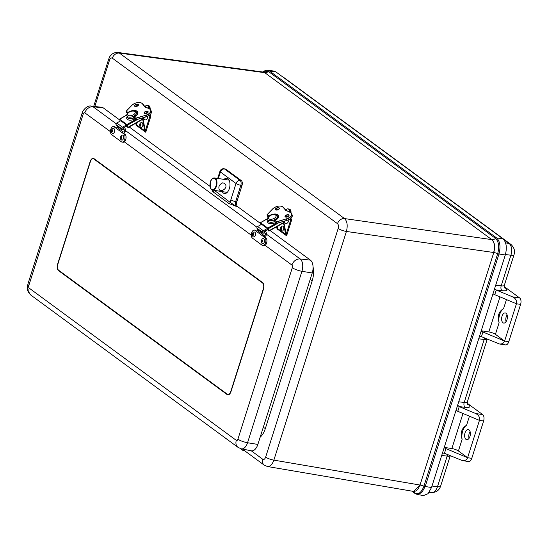 <?xml version="1.0" encoding="UTF-8"?>
<svg xmlns="http://www.w3.org/2000/svg" width="548" height="548" viewBox="0 0 548 548"><rect width="100%" height="100%" fill="white"/><g stroke="black" fill="none" stroke-linecap="round" stroke-linejoin="round"><path stroke-width="0.82" d="M411.808 491.118L415.096 493.536A1.507 1.212 -53.7 0 1 414.726 493.008C418.405 494.899 421.474 492.611 423.94 486.145A4.631 1.069 17.6 0 0 420.028 485.035L413.658 491.433A4.631 3.72 -53.7 0 1 414.726 493.008L412.267 491.2M415.528 493.714L417.247 494.467L421.748 492.645L425.207 486.508A1.507 0.349 -162.4 0 1 423.94 486.145L497.7 253.628C499.488 246.669 498.755 241.586 495.502 238.38A4.631 3.72 -53.7 0 1 491.933 239.64C494.686 242.346 495.303 246.634 493.789 252.512L420.028 485.035L273.863 460.135A6.336 1.459 -162.4 0 1 265.657 457.114C264.883 459.128 263.924 459.841 262.773 459.258L251.244 450.778M267.362 466.506L267.465 466.526C270.13 466.677 272.26 464.54 273.863 460.135L346.405 231.462L493.789 252.512A4.631 1.069 17.6 0 1 497.7 253.628A1.507 0.349 17.6 0 0 498.968 253.991C500.851 246.689 500.077 241.353 496.652 237.969A1.507 1.212 -53.7 0 0 495.502 238.38L268.356 71.425L262.903 72.007M415.096 493.536L417.247 494.467L423.488 495.556L428.036 493.714L431.529 487.515L505.29 254.991C507.195 247.6 506.414 242.202 502.954 238.805L275.808 71.843L273.918 71.062L267.609 70.233M413.589 491.385L413.514 491.412C416.185 491.563 418.309 489.426 419.891 485.014M493.652 252.491C495.152 246.621 494.536 242.332 491.796 239.62L344.548 218.59L119.389 53.094L117.779 52.457M502.954 238.805L496.652 237.969L269.506 71.014A1.507 1.212 -53.7 0 0 268.356 71.425A4.631 3.72 -53.7 0 1 264.787 72.685L263.15 72.041L117.882 52.464C116.758 52.026 114.888 52.519 112.265 53.951C108.908 57.211 109.826 56.704 108.668 59.205L93.701 106.387M260.142 437.215C262.362 435.276 264.088 432.399 265.335 428.577A6.288 1.452 17.6 0 0 263.252 427.419M265.335 428.577L312.216 280.788A6.288 1.452 17.6 0 0 310.134 279.631M413.507 491.405L267.465 466.526L264.266 465.163A6.336 5.096 -53.7 0 1 262.773 459.258M338.191 228.441A6.336 1.459 -162.4 0 0 346.405 231.462C347.877 225.584 347.254 221.296 344.548 218.59A6.336 5.096 -53.7 0 0 337.506 223.673C338.52 224.68 338.753 226.269 338.191 228.441L265.657 457.114M457.669 405.116L459.094 406.568L465.129 407.328A11.316 2.61 17.6 0 0 468.362 404.671L467.3 403.89M444.257 447.394L451.853 448.552A5.028 1.158 17.6 0 1 458.423 450.963L467.608 457.71C466.738 459.882 464.999 460.847 462.375 460.594L444.455 453.285A5.028 1.158 17.6 0 1 444.291 453.223L442.476 453.011M492.988 293.776A5.028 1.158 17.6 0 0 494.769 294.68L496.248 290.015L512.661 296.893C515.757 298.509 517.017 300.804 516.442 303.763L504.598 341.082C503.735 343.26 501.995 344.219 499.365 343.966L481.452 336.664A5.028 1.158 17.6 0 1 481.288 336.595L479.473 336.39M494.666 288.488L496.091 289.947L502.126 290.7A11.316 2.61 17.6 0 0 505.359 288.049L504.29 287.262M494.769 294.68L516.442 303.763L520.6 304.4A5.028 2.754 -81.3 0 0 519.675 297.961L504.16 286.556M467.163 403.184L482.678 414.589L475.664 413.514L459.251 406.637A5.028 1.158 -162.4 0 1 459.094 406.568M499.365 343.966L505.592 344.918A5.028 2.754 -81.3 0 0 508.763 341.719L504.598 341.082L495.419 334.335L499.105 322.717A10.063 5.507 98.7 0 1 503.571 308.634L506.448 299.571M499.105 322.717C497.166 316.223 498.653 311.531 503.571 308.634M507.092 314.949A5.131 2.808 -81.3 0 0 506.201 316.826A5.131 2.808 -81.3 0 0 506.064 321.676M502.043 316.189A5.131 2.808 98.7 0 1 505.277 312.922A5.131 2.808 98.7 0 1 505.777 313.093A5.131 2.808 98.7 0 1 507.195 318.888A5.131 2.808 98.7 0 1 503.728 323.073A5.131 2.808 98.7 0 1 502.043 316.189M504.598 341.082L482.932 331.999A5.028 1.158 -162.4 0 1 481.151 331.095M520.6 304.4L508.763 341.719M495.419 334.335A5.028 1.158 17.6 0 0 488.85 331.93L481.254 330.773M466.574 425.262A10.063 5.507 -81.3 0 0 462.108 439.338C460.169 432.852 461.656 428.159 466.574 425.262L469.451 416.199M470.095 431.577A5.131 2.808 -81.3 0 0 469.211 433.454A5.131 2.808 -81.3 0 0 469.074 438.304M465.047 432.817A5.131 2.808 98.7 0 1 468.28 429.55A5.131 2.808 98.7 0 1 470.28 435.044A5.131 2.808 98.7 0 1 466.732 439.695A5.131 2.808 98.7 0 1 465.047 432.817M475.664 413.514C478.76 415.137 480.021 417.425 479.445 420.385L483.603 421.022A5.028 2.754 -81.3 0 0 482.678 414.589M462.375 460.594L468.602 461.546A5.028 2.754 -81.3 0 0 471.766 458.34L467.608 457.71L479.445 420.385L457.772 411.301L459.251 406.637M471.766 458.34L483.603 421.022M467.608 457.71L445.935 448.62A5.028 1.158 -162.4 0 1 444.154 447.723M455.991 410.404A5.028 1.158 17.6 0 0 457.772 411.301M245.449 449.648A2.514 2.021 -53.7 0 1 242.572 450.182A2.514 2.021 -53.7 0 1 241.874 448.949M243.833 449.333A1.26 1.014 -53.7 0 1 243.49 449.264A1.26 1.014 -53.7 0 0 243.833 449.333M263.533 289.002L230.975 391.635A5.028 2.754 98.7 0 1 227.81 394.834A5.028 2.754 98.7 0 1 227.084 394.526L58.533 270.637A5.028 2.754 98.7 0 1 57.602 264.198L90.16 161.571A5.028 2.754 98.7 0 1 93.324 158.365A5.028 2.754 98.7 0 1 94.044 158.673L262.602 282.569A5.028 2.754 98.7 0 1 263.533 289.002M228.913 203.493L236.352 206.432L230.29 202.479A1.26 1.014 -53.7 0 1 228.913 203.493L212.836 191.677A1.26 1.014 -53.7 0 0 214.206 190.663L213.528 189.649M212.473 190.067L212.836 191.677M224.07 179.381A7.72 4.226 98.7 0 1 226.899 178.258A7.72 4.226 98.7 0 1 229.824 186.512A7.72 4.226 98.7 0 1 224.577 193.519A7.72 4.226 98.7 0 1 223.372 193.033A7.72 4.226 98.7 0 1 222.207 191.601M236.846 201.753C236.284 203.952 236.51 205.562 237.537 206.575L236.352 206.432C235.263 205.404 235.03 203.801 235.661 201.609L240.839 185.272A3.774 0.87 -162.4 0 1 236.024 183.491L230.845 199.821A3.774 0.87 17.6 0 0 235.661 201.609L236.846 201.753L242.024 185.423C242.586 183.224 242.36 181.614 241.332 180.6L225.673 169.092L223.906 168.736A3.774 3.774 0 0 0 219.94 171.353A3.774 0.87 -162.4 0 0 220.412 172.017L236.024 183.491A3.774 3.035 -53.7 0 1 240.14 180.45L224.536 168.976A3.774 3.035 126.3 0 0 220.412 172.017L218.351 178.532M103.298 107.908L93.071 106.757A9.631 5.275 -81.3 0 0 91.571 106.154L101.729 107.278A10.063 5.507 98.7 0 1 103.298 107.908L119.676 119.944M129.205 126.951L210 186.334M237.537 206.575L260.547 223.481M270.068 230.489L310.38 260.115A10.063 5.507 98.7 0 1 312.237 272.986L257.855 444.428A10.063 5.507 98.7 0 1 251.395 450.805L241.367 448.846A9.631 5.275 -81.3 0 0 247.552 442.736L301.934 271.294A9.631 5.275 -81.3 0 0 300.16 258.971L266.534 234.256M228.811 179.689A7.542 4.131 -81.3 0 0 228.413 180.018M226.543 192.286A7.542 4.131 -81.3 0 0 226.824 192.725M93.927 159.05L262.485 282.939A4.631 2.535 98.7 0 1 263.341 288.858L230.783 391.491A4.631 2.535 98.7 0 1 227.865 394.437A4.631 2.535 98.7 0 1 227.208 394.156L58.65 270.26A4.631 2.535 98.7 0 1 57.793 264.341L90.352 161.708A4.631 2.535 98.7 0 1 93.263 158.762A4.631 2.535 98.7 0 1 93.927 159.05L94.715 159.167M115.936 127.52L114.107 126.787L122.314 132.815A1.007 0.808 -53.7 0 1 123.252 132.006A1.26 1.014 126.3 0 0 124.43 130.013L123.773 129.068A1.158 0.932 -53.7 0 1 123.951 127.958A0.575 0.466 -53.7 0 1 124.8 127.903L125.519 129.472A2.514 2.021 -53.7 0 1 123.547 133.116M123.903 133.986L122.314 132.815L124.944 134.144A4.226 2.315 98.7 0 1 125.876 138.993A4.226 2.315 98.7 0 1 123.06 142.247L122.019 142.09A4.226 2.315 -81.3 0 0 124.834 138.836A4.226 2.315 -81.3 0 0 123.903 133.986L124.944 134.144M115.148 126.944A4.226 2.315 -81.3 0 0 114.539 126.684L113.498 126.526A4.226 2.315 -81.3 0 0 110.682 129.78A4.226 2.315 -81.3 0 0 111.614 134.63L121.416 141.829A4.226 2.315 -81.3 0 0 122.019 142.09M117.676 126.567A1.26 1.014 -53.7 0 1 116.628 127.136A1.007 0.808 126.3 0 0 115.69 127.951M122.896 128.424L123.773 129.068M116.628 127.136L123.252 132.006M114.107 126.787A4.226 2.315 -81.3 0 0 113.498 126.526M112.717 133.438L112.258 133.185C110.662 131.595 111.696 128.033 113.47 128.492A2.514 1.377 98.7 0 1 113.984 128.657A2.514 1.377 98.7 0 1 114.505 131.671A2.514 1.377 98.7 0 1 112.717 133.438A2.514 1.377 98.7 0 1 112.504 133.322M112.388 130.246A0.63 0.343 98.7 0 1 112.018 131.41A0.63 0.343 98.7 0 1 112.388 130.246M122.499 135.13A2.514 1.377 98.7 0 1 123.184 135.452A2.514 1.377 98.7 0 1 123.485 138.486A2.514 1.377 98.7 0 1 121.745 140.076L120.985 139.548C119.95 139.343 120.533 134.472 122.499 135.13M121.464 136.925A0.63 0.343 98.7 0 1 121.005 138.007A0.63 0.343 98.7 0 1 121.464 136.925M256.8 231.057L254.971 230.324L263.177 236.359A1.007 0.808 -53.7 0 1 264.115 235.544A1.26 1.014 126.3 0 0 265.294 233.551L264.643 232.605A1.158 0.932 -53.7 0 1 264.814 231.496A0.575 0.466 -53.7 0 1 265.67 231.441L266.383 233.01A2.514 2.021 -53.7 0 1 264.417 236.661M264.766 237.524L263.177 236.359L264.218 236.517L265.807 237.681A4.226 2.315 98.7 0 1 266.739 242.531A4.226 2.315 98.7 0 1 263.924 245.785L262.882 245.627A4.226 2.315 -81.3 0 0 265.698 242.374A4.226 2.315 -81.3 0 0 264.766 237.524L265.807 237.681M256.012 230.482A4.226 2.315 -81.3 0 0 255.402 230.222L254.361 230.064A4.226 2.315 -81.3 0 0 251.546 233.318A4.226 2.315 -81.3 0 0 252.484 238.168L262.28 245.367A4.226 2.315 -81.3 0 0 262.882 245.627M258.546 230.105A1.26 1.014 -53.7 0 1 257.498 230.674A1.007 0.808 126.3 0 0 256.56 231.489M263.766 231.962L264.643 232.605M257.498 230.674L264.115 235.544M254.971 230.324A4.226 2.315 -81.3 0 0 254.361 230.064M253.58 236.976L253.121 236.729C251.525 235.133 252.56 231.571 254.334 232.03A2.514 1.377 98.7 0 1 254.847 232.194A2.514 1.377 98.7 0 1 255.375 235.215A2.514 1.377 98.7 0 1 253.58 236.976A2.514 1.377 98.7 0 1 253.368 236.859M253.251 233.784A0.63 0.343 98.7 0 1 252.881 234.948A0.63 0.343 98.7 0 1 253.251 233.784M263.369 238.668A2.514 1.377 98.7 0 1 264.047 238.99A2.514 1.377 98.7 0 1 264.348 242.024A2.514 1.377 98.7 0 1 262.615 243.613L261.848 243.086C260.821 242.88 261.403 238.01 263.369 238.668M262.328 240.462A0.63 0.343 98.7 0 1 261.876 241.552A0.63 0.343 98.7 0 1 262.328 240.462M133.815 117.998A5.028 2.61 161.1 0 1 133.548 118.108L133 116.505A5.028 2.61 -18.9 0 0 134.979 115.388L135.274 116.251M135.808 119.457L126.883 124.512L119.635 119.183L126.78 115.135M134.979 115.388L134.986 115.402A5.028 2.61 -18.9 0 0 136.411 112.607C135.472 111.292 134.692 110.737 134.075 110.936L132.089 110.956C127.985 112.196 126.252 113.833 126.896 115.875A5.028 2.61 -18.9 0 0 133.006 116.519M120.087 121.135L119.635 119.183M126.465 124.965L120.745 120.759L116.765 123.012A1.26 1.014 126.3 0 0 116.066 124.622L116.416 125.643L122.136 129.842L121.786 128.828A1.26 1.014 -53.7 0 1 122.485 127.218L126.465 124.965L126.814 125.978L123.677 127.759M126.533 126.143L128.054 127.595L127.335 125.211L137.801 119.286M126.883 124.512L127.335 125.211M134.13 115.957L134.863 116.498M122.999 128.143L123.184 129.253L122.136 129.842M144.213 105.867L144.172 105.743A23.859 12.378 -18.9 0 0 141.939 103.277L141.713 103.209A23.653 12.275 161.1 0 1 143.932 105.668L141.891 103.209C138.665 101.825 135.294 102.544 131.773 105.374L131.76 105.463M143.932 105.668A7.747 4.021 -18.9 0 0 146.535 107.579L146.72 107.634A23.859 12.378 -18.9 0 1 150.125 109.299M137.315 122.355L136.418 124.807L144.706 130.746M145.056 130.698L142.925 118.498L145.501 131.671L145.323 130.698L149.933 116.169L148.686 115.724M137.178 125.985L145.576 132.15L145.501 131.671M145.186 131.664L145.576 132.15L145.186 131.664M135.767 123.232L136.603 125.684L145.823 132.034A2.014 0.466 -162.4 0 1 145.823 132.027L150.885 116.066A2.014 0.466 17.6 0 0 150.755 115.813M136.116 124.992L135.904 123.903M148.727 108.415A4.021 2.206 -81.3 0 0 147.076 105.326A4.021 2.206 -81.3 0 0 145.35 106.264L144.932 106.812M143.48 117.628A2.014 1.617 126.3 0 0 144.008 119.32L144.487 119.669A2.014 1.617 126.3 0 0 146.302 119.635A2.014 1.617 126.3 0 0 147.433 117.868A2.014 1.617 126.3 0 0 147.015 116.553M144.165 117.43A2.014 1.617 126.3 0 0 144.487 119.669M146.727 112.792A2.514 1.377 98.7 0 1 145.919 113.518M142.672 125.958A2.514 1.377 98.7 0 1 140.939 127.52C138.432 125.492 140.055 122.252 141.692 122.581A2.514 1.377 98.7 0 1 142.672 125.958M140.124 124.691A0.63 0.343 98.7 0 1 140.726 125.136A0.63 0.343 98.7 0 1 140.124 124.691M274.678 221.536A5.028 2.61 161.1 0 1 274.418 221.645L273.863 220.043A5.028 2.61 -18.9 0 0 275.843 218.926L276.137 219.789M276.671 222.995L267.746 228.05L260.499 222.721L267.65 218.673M275.843 218.926L275.85 218.94A5.028 2.61 -18.9 0 0 277.274 216.145C276.336 214.83 275.555 214.275 274.945 214.474L272.959 214.494C268.849 215.734 267.123 217.371 267.76 219.412A5.028 2.61 -18.9 0 0 273.87 220.056M260.951 224.673L260.499 222.721M267.328 228.502L261.608 224.303L257.629 226.55A1.26 1.014 126.3 0 0 256.93 228.16L257.279 229.18L262.999 233.386L262.65 232.366A1.26 1.014 -53.7 0 1 263.348 230.756L267.328 228.502L267.677 229.523L264.54 231.297M267.397 229.681L268.924 231.14L268.205 228.749L278.672 222.824M267.746 228.05L268.205 228.749M274.993 219.495L275.726 220.036M263.869 231.681L264.047 232.79L262.999 233.386M285.083 209.405L285.035 209.281A23.859 12.378 -18.9 0 0 282.802 206.815A6.288 3.261 -18.9 0 0 281.556 206.26M284.802 209.213L282.583 206.747A23.653 12.275 161.1 0 1 284.802 209.213A7.747 4.021 -18.9 0 0 287.399 211.124L287.59 211.172A23.859 12.378 -18.9 0 1 290.988 212.836M278.179 225.892L277.281 228.352L285.57 234.284M285.919 234.236L283.789 222.036L286.371 235.208L286.193 234.236L290.796 219.707L289.556 219.269M278.048 229.523L286.44 235.695L286.371 235.208M286.049 235.202L286.44 235.695L286.049 235.202M276.781 227.516L277.466 229.222L286.686 235.572L291.755 219.611A2.014 0.466 17.6 0 0 291.625 219.358M276.98 228.53L276.767 227.441M289.591 211.953A4.021 2.206 -81.3 0 0 287.94 208.863A4.021 2.206 -81.3 0 0 286.22 209.802L285.803 210.35M284.35 221.166A2.014 1.617 126.3 0 0 284.871 222.858L285.35 223.207A2.014 1.617 126.3 0 0 287.166 223.18A2.014 1.617 126.3 0 0 288.303 221.406A2.014 1.617 126.3 0 0 287.878 220.091M285.029 220.967A2.014 1.617 126.3 0 0 285.35 223.207M287.597 216.33A2.514 1.377 98.7 0 1 286.782 217.063M283.535 229.496A2.514 1.377 98.7 0 1 281.802 231.057C279.295 229.03 280.919 225.79 282.556 226.119A2.514 1.377 98.7 0 1 283.535 229.496M280.987 228.228A0.63 0.343 98.7 0 1 281.59 228.674A0.63 0.343 98.7 0 1 280.987 228.228M222.858 182.765L224.214 183.361C229.187 186.656 222.372 192.458 219.371 189.937C218.104 186.813 219.262 184.423 222.858 182.765M263.232 72.055L264.787 72.685L491.796 239.62M431.529 487.515L425.207 486.508L498.968 253.991L505.29 254.991M275.808 71.843L269.506 71.014L267.191 70.199L265.239 70.507L262.848 72M312.216 280.788C313.668 275.993 313.949 271.37 313.059 266.917M94.811 106.511L109.47 60.321C110.237 58.307 111.196 57.588 112.347 58.177L337.506 223.673M109.47 60.321A6.336 1.459 -162.4 0 1 108.668 59.205M112.347 58.177A6.336 5.096 -53.7 0 1 119.389 53.094L264.643 72.665M467.533 404.397A3.774 3.035 126.3 0 0 468.362 404.671M467.239 404.212L467.636 404.54L467.3 402.026A7.542 1.74 -162.4 0 1 464.197 402.465A3.774 2.295 -82.9 0 0 465.129 407.328M478.705 338.801L484.179 339.486L464.197 402.465L458.724 401.78M447.874 454.724A3.774 2.295 -82.9 0 0 447.182 456.114A7.542 1.74 17.6 0 0 450.264 455.724M441.709 455.429L447.182 456.114L437.468 486.727L431.995 486.042M440.571 486.288A7.542 1.74 -162.4 0 1 437.468 486.727A9.028 4.946 98.7 0 1 432.036 492.501C436.297 492.399 439.147 490.33 440.571 486.288L450.271 455.724M504.016 239.832L509.236 243.675A9.028 4.946 98.7 0 1 510.907 255.224L501.194 285.844L495.721 285.159M502.126 290.7A3.774 2.295 -82.9 0 1 501.194 285.844A7.542 1.74 -162.4 0 0 504.297 285.398L514.01 254.786A7.542 1.74 17.6 0 1 510.907 255.224L505.427 254.539M484.864 338.095A3.774 2.295 -82.9 0 0 484.179 339.486A7.542 1.74 17.6 0 0 487.261 339.096L467.3 402.026M504.53 287.775A3.774 3.035 126.3 0 0 505.359 288.049M519.675 297.961L512.661 296.893M481.452 336.664L482.932 331.999M499.975 296.858L488.85 331.93M444.455 453.285L445.935 448.62M458.423 450.963L462.108 439.338M462.978 413.487L451.853 448.552M283.186 77.268A7.542 6.069 -53.7 0 1 284.357 77.905L282.884 77.042M505.537 242.757L509.236 243.675A7.542 6.069 -53.7 0 1 511.01 244.497L284.357 77.905M58.533 270.637L59.321 270.753M227.084 394.526L228.585 394.759M230.845 199.821L230.29 202.479L214.378 190.368M242.024 185.423L240.839 185.272A3.774 1.925 -82.9 0 0 240.14 180.45L241.332 180.6M225.673 169.092L224.536 168.976A3.774 2.137 -84.3 0 0 223.906 168.736M256.998 227.249L125.67 130.719M116.135 123.711L93.071 106.757A7.542 6.069 -53.7 0 0 84.83 112.833L110.491 131.691M310.38 260.115L300.16 258.971A7.542 6.069 -53.7 0 0 291.913 265.047A2.096 1.144 98.7 0 1 292.303 267.725A7.542 1.74 17.6 0 0 301.934 271.294L312.237 272.986M91.571 106.154C86.426 104.565 81.494 112.744 82.262 112.71A7.542 1.74 17.6 0 0 83.214 114.039A2.096 1.144 98.7 0 1 84.83 112.833M82.262 112.71L27.88 284.152A7.542 1.74 17.6 0 0 28.832 285.481L83.214 114.039M124.307 141.85L251.354 235.229M265.17 245.388L291.913 265.047M27.88 284.152C27.516 287.926 25.783 289.913 30.989 295.187A7.542 6.069 -53.7 0 1 29.215 288.159A2.096 1.144 98.7 0 1 28.832 285.481M241.367 448.846L238.072 447.401A7.542 6.069 -53.7 0 1 236.298 440.366L29.215 288.159M292.303 267.725L237.921 439.16A7.542 1.74 17.6 0 0 247.552 442.736L257.855 444.428M237.921 439.16A2.096 1.144 98.7 0 1 236.298 440.366M263.067 283.028L262.485 282.939M123.115 129.047L124.43 130.013M111.902 131.78A1.028 0.562 98.7 0 1 111.929 130.04A1.028 0.562 98.7 0 1 112.778 130.664A1.028 0.562 98.7 0 1 111.902 131.78M120.861 138.356A1.028 0.562 98.7 0 1 121.04 136.589A1.028 0.562 98.7 0 1 121.8 137.452A1.028 0.562 98.7 0 1 120.861 138.356M263.978 232.585L265.294 233.551M252.765 235.318A1.028 0.562 98.7 0 1 252.792 233.578A1.028 0.562 98.7 0 1 253.649 234.202A1.028 0.562 98.7 0 1 252.765 235.318M261.725 241.894A1.028 0.562 98.7 0 1 261.903 240.127A1.028 0.562 98.7 0 1 262.67 240.99A1.028 0.562 98.7 0 1 261.725 241.894M136.411 112.607L136.952 114.183A5.028 2.61 161.1 0 1 137.027 114.724M133.548 118.094A5.028 2.61 161.1 0 1 127.437 117.45L126.896 115.875M127.157 116.621A6.035 3.13 -18.9 0 0 128.122 119.841A6.035 3.13 -18.9 0 0 134.096 119.361A6.035 3.13 -18.9 0 0 135.068 118.916M137.575 113.84A6.035 3.13 -18.9 0 0 136.671 113.361M129.451 112.011A4.021 2.089 161.1 0 1 134.472 111.374A4.021 2.089 161.1 0 1 134.041 114.354A4.021 2.089 161.1 0 1 128.28 115.477A4.021 2.089 161.1 0 1 129.451 112.011M142.631 119.026L128.047 127.287M122.485 127.218L116.765 123.012M121.786 128.828L116.066 124.622M144.884 113.559A1.884 0.98 161.1 0 1 144.419 113.155A1.884 0.98 161.1 0 1 145.583 111.737A1.884 0.98 161.1 0 1 147.768 111.655A1.884 0.98 161.1 0 1 147.981 111.929A1.884 0.98 161.1 0 1 147.864 112.539M147.885 111.395A2.089 1.082 -18.9 0 0 144.412 112.237A2.089 1.082 -18.9 0 0 146.138 113.505A2.089 1.082 -18.9 0 0 147.885 111.395M146.535 107.579A23.653 12.275 161.1 0 1 150.029 109.319A6.083 3.158 161.1 0 1 145.467 115.347L135.774 118.169L133.328 116.368M128.239 112.628L126.266 111.176L131.863 105.346A6.083 3.158 161.1 0 1 141.713 103.209M133.863 116.108L134.972 116.477A6.487 3.363 -18.9 0 0 137.096 111.237A6.487 3.363 -18.9 0 0 128.766 111.908L128.677 112.299M138.254 104.312A2.089 1.082 -18.9 0 0 134.781 105.154A2.089 1.082 -18.9 0 0 136.507 106.428A2.089 1.082 -18.9 0 0 138.254 104.312M147.686 112.662A1.884 0.98 -18.9 0 0 145.097 113.546M135.253 106.483A1.884 0.98 161.1 0 1 134.781 106.072A1.884 0.98 161.1 0 1 135.945 104.654A1.884 0.98 161.1 0 1 138.137 104.572A1.884 0.98 161.1 0 1 138.349 104.853A1.884 0.98 161.1 0 1 138.233 105.463M138.055 105.579A1.884 0.98 -18.9 0 0 135.466 106.47M145.131 113.552A2.089 1.082 161.1 0 1 147.665 112.683M145.987 116.868L136.26 119.635L145.974 116.875A6.083 3.158 -18.9 0 0 150.741 113.881M135.5 106.47A2.089 1.082 161.1 0 1 138.034 105.606M127.52 113.34L126.691 112.73M136.233 112.224L137.774 113.059A6.288 3.261 -18.9 0 0 136.185 112.148M136.288 119.704L133.397 117.656M146.652 107.552L150.207 109.319L151.378 111.511A6.288 3.261 161.1 0 1 145.946 116.813L145.535 115.614A6.288 3.261 -18.9 0 0 150.967 110.312A6.288 3.261 -18.9 0 0 150.255 109.388L150.029 109.319M133.034 116.491L135.774 118.169L136.26 119.635L135.664 118.423L145.467 115.347M126.163 111.306L126.547 112.566M146.343 107.538A7.542 3.911 161.1 0 1 144.199 105.819A7.542 3.911 161.1 0 1 144.179 105.764M141.802 103.182A6.288 3.261 -18.9 0 0 140.692 102.723M131.863 105.346L126.177 111.203L128.027 112.813M134.534 116.505L133.938 116.066M132.541 110.895A6.288 3.261 161.1 0 1 137.692 112.415A6.288 3.261 161.1 0 1 137.171 114.628M126.15 111.333L126.547 112.607L127.506 113.361M144.741 130.924L142.501 118.121M142.912 117.799A2.514 2.021 126.3 0 0 142.925 118.498L142.514 118.197A2.514 2.021 -53.7 0 1 142.487 117.923L144.706 130.862M149.542 115.142L150.529 115.505A1.808 0.418 -162.4 0 1 149.899 115.909M136.109 123.04L136.418 124.807M135.918 123.978L135.788 123.225M136.637 124.499L136.356 122.903M143.192 118.498A2.315 1.863 -53.7 0 1 143.206 117.71M148.344 115.929L149.933 116.169A2.014 0.466 17.6 0 0 150.885 116.066L150.529 115.505M150.632 115.587L150.166 115.238A0.754 0.411 -81.3 0 1 149.974 114.792M150.268 115.313L150.056 114.676M150.077 115.135A0.959 0.521 98.7 0 1 150.022 114.751M150.2 109.319L148.467 105.538A4.021 2.206 98.7 0 1 150.118 108.956L149.522 108.86M150.173 108.963A3.822 2.096 -81.3 0 0 149.782 106.812M140.918 125.273A1.028 0.562 98.7 0 1 139.918 125.554A1.028 0.562 98.7 0 1 140.439 123.91A1.028 0.562 98.7 0 1 140.918 125.273M277.274 216.145L277.815 217.72A5.028 2.61 161.1 0 1 277.891 218.268M274.411 221.632A5.028 2.61 161.1 0 1 268.301 220.988L267.76 219.412M268.02 220.159A6.035 3.13 -18.9 0 0 268.986 223.379A6.035 3.13 -18.9 0 0 274.959 222.906A6.035 3.13 -18.9 0 0 275.932 222.454M278.439 217.378A6.035 3.13 -18.9 0 0 277.535 216.898M270.315 215.549A4.021 2.089 161.1 0 1 275.336 214.912A4.021 2.089 161.1 0 1 274.904 217.892A4.021 2.089 161.1 0 1 269.143 219.015A4.021 2.089 161.1 0 1 270.315 215.549M283.501 222.57L268.91 230.824M263.348 230.756L257.629 226.55M262.65 232.366L256.93 228.16M285.755 217.104A1.884 0.98 161.1 0 1 285.282 216.693A1.884 0.98 161.1 0 1 286.446 215.275A1.884 0.98 161.1 0 1 288.638 215.193A1.884 0.98 161.1 0 1 288.851 215.467A1.884 0.98 161.1 0 1 288.728 216.083M288.748 214.932A2.089 1.082 -18.9 0 0 285.275 215.775A2.089 1.082 -18.9 0 0 287.008 217.049A2.089 1.082 -18.9 0 0 288.748 214.932M287.399 211.124A23.653 12.275 161.1 0 1 290.899 212.864A6.083 3.158 161.1 0 1 286.33 218.885L276.644 221.707L274.192 219.906M269.102 216.165L267.129 214.72L272.733 208.891A6.083 3.158 161.1 0 1 282.583 206.747M274.726 219.645L275.843 220.015A6.487 3.363 -18.9 0 0 277.959 214.775A6.487 3.363 -18.9 0 0 269.63 215.453L269.541 215.837M279.117 207.856A2.089 1.082 -18.9 0 0 275.644 208.692A2.089 1.082 -18.9 0 0 277.37 209.966A2.089 1.082 -18.9 0 0 279.117 207.856M288.549 216.2A1.884 0.98 -18.9 0 0 285.96 217.09M276.117 210.021A1.884 0.98 161.1 0 1 275.651 209.61A1.884 0.98 161.1 0 1 276.815 208.192A1.884 0.98 161.1 0 1 279.007 208.11A1.884 0.98 161.1 0 1 279.22 208.391A1.884 0.98 161.1 0 1 279.096 209M278.918 209.117A1.884 0.98 -18.9 0 0 276.329 210.007M285.994 217.09A2.089 1.082 161.1 0 1 288.529 216.22M286.851 220.406L277.124 223.173L286.837 220.412A6.083 3.158 -18.9 0 0 291.605 217.419M276.363 210.014A2.089 1.082 161.1 0 1 278.898 209.144M268.383 216.878L267.561 216.268M277.096 215.761L278.644 216.597A6.288 3.261 -18.9 0 0 277.055 215.686M277.151 223.242L274.26 221.193M291.029 212.829L292.242 215.056A6.288 3.261 161.1 0 1 286.816 220.351L286.399 219.152A6.288 3.261 -18.9 0 0 291.831 213.85A6.288 3.261 -18.9 0 0 291.118 212.925L290.899 212.864M273.897 220.029L276.644 221.707L277.124 223.173L276.528 221.967L286.33 218.885M267.027 214.843L267.41 216.111M287.207 211.076A7.542 3.911 161.1 0 1 285.063 209.357A7.542 3.911 161.1 0 1 285.042 209.302M282.802 206.815L282.754 206.747C279.528 205.363 276.158 206.082 272.644 208.911L267.04 214.741L268.89 216.35M275.397 220.043L274.801 219.604M273.404 214.439A6.288 3.261 161.1 0 1 278.562 215.953A6.288 3.261 161.1 0 1 278.035 218.173M267.02 214.871L267.41 216.145L268.369 216.898M285.604 234.462L283.371 221.659M283.775 221.337A2.514 2.021 126.3 0 0 283.789 222.036L283.378 221.734A2.514 2.021 -53.7 0 1 283.35 221.461M289.858 219.077L290.454 219.166L289.871 219.07M290.413 218.686L291.392 219.042A1.808 0.418 -162.4 0 1 290.762 219.453M276.973 226.577L277.281 228.352M277.5 228.043L277.22 226.44M284.063 222.036A2.315 1.863 -53.7 0 1 284.07 221.248M289.207 219.467L290.796 219.707A2.014 0.466 17.6 0 0 291.755 219.611L291.392 219.042M291.502 219.131L291.036 218.775A0.754 0.411 -81.3 0 1 290.837 218.33M291.132 218.851L290.92 218.22M290.94 218.673A0.959 0.521 98.7 0 1 290.885 218.289M290.392 212.398L290.981 212.494A4.021 2.206 98.7 0 0 289.33 209.076L290.974 212.795M291.036 212.501A3.822 2.096 -81.3 0 0 290.646 210.35M281.782 228.811A1.028 0.562 98.7 0 1 280.781 229.098A1.028 0.562 98.7 0 1 281.309 227.447A1.028 0.562 98.7 0 1 281.782 228.811M210.466 181.957A5.74 3.144 98.7 0 1 216.056 180.374A5.74 3.144 98.7 0 1 213.124 189.601A5.74 3.144 98.7 0 1 210.466 181.957M210.59 188.101A6.138 3.363 -81.3 0 0 212.61 190.094A6.138 3.363 -81.3 0 0 216.864 184.532A6.138 3.363 -81.3 0 0 214.46 177.956A6.138 3.363 -81.3 0 0 211.939 179.258M244.209 450.422L264.266 465.163M504.297 285.398L504.633 287.919L504.235 287.59M511.01 244.497C516.058 249.463 514.305 253.608 514.01 254.786M432.036 492.501L429.194 492.337M240.435 448.607L242.572 450.182M217.693 178.436L219.94 171.353M238.072 447.401L30.989 295.187M94.407 158.941L93.263 158.762M228.934 394.601L227.865 394.437M126.787 115.018L119.505 119.142M128.054 127.595L142.692 119.313M147.981 111.929C148.487 111.97 147.981 112.456 146.453 113.388C144.802 113.552 144.117 113.477 144.419 113.155M138.349 104.853C138.856 104.894 138.349 105.38 136.822 106.305C135.164 106.476 134.486 106.401 134.781 106.072M145.186 113.559L147.624 112.724M135.555 106.476L137.993 105.648M133.411 117.697L136.301 119.724L145.987 116.902C149.844 115.546 151.638 113.751 151.378 111.511M146.638 107.552L144.199 105.819M137.692 112.415C137.377 113.415 139.13 113.176 134.931 116.464L133.959 116.053M148.467 105.538L147.076 105.326M267.65 218.563L260.369 222.687M268.924 231.14L283.556 222.851M288.851 215.467C289.351 215.515 288.844 215.994 287.323 216.926C285.666 217.09 284.987 217.015 285.282 216.693M279.22 208.391C279.72 208.432 279.213 208.918 277.692 209.843C276.034 210.014 275.349 209.939 275.651 209.61M286.056 217.097L288.488 216.261M276.425 210.021L278.857 209.185M274.274 221.234L277.165 223.262L286.851 220.44C290.707 219.09 292.509 217.296 292.242 215.056M287.501 211.09L285.063 209.357M291.07 212.864L287.515 211.09M278.562 215.953C278.247 216.953 279.994 216.713 275.795 220.001L274.822 219.59M283.33 221.467L285.577 234.4M289.33 209.076L287.94 208.863M229.064 180.114L214.46 177.956C212.364 178.175 211.014 179.484 210.418 181.888C209.911 187.491 210.644 190.231 212.61 190.094L227.187 192.389"/></g></svg>
